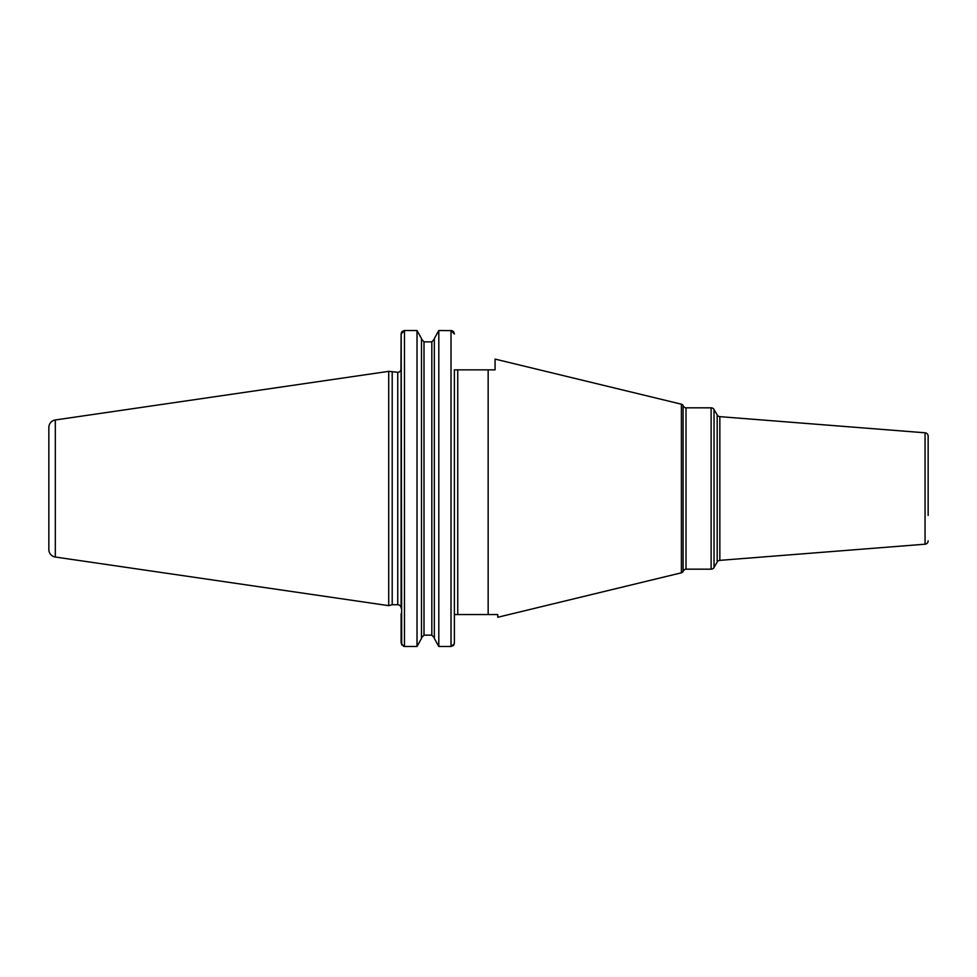 <?xml version="1.0" encoding="UTF-8"?>
<svg xmlns="http://www.w3.org/2000/svg" width="977" height="977" viewBox="0 0 977 977"><rect width="100%" height="100%" fill="white"/><g stroke="black" fill="none" stroke-linecap="round" stroke-linejoin="round"><path stroke-width="1.47" d="M48.85 427.45L48.85 549.55L48.85 427.45A7.56 7.56 0 0 1 55.323 419.976L55.323 557.024A7.56 7.56 0 0 1 48.85 549.55M402.243 331.398L404.466 330.519L401.107 334.012L400.973 369.843A3.358 3.358 0 0 1 397.749 372.286L388.712 371.345L388.712 605.655L55.323 557.024M388.712 371.345L55.323 419.976M392.204 372.286L392.204 604.714L388.712 605.655M401.107 369.843L401.107 608.073A3.358 3.358 0 0 0 397.749 604.714L392.204 604.714M454.378 369.843L454.378 642.988L454.378 614.545L457.749 614.545L457.749 369.843L454.378 369.843L488.158 369.843L488.158 614.545L497.745 614.545L497.745 617.269L681.396 572.803A2.687 2.687 0 0 0 683.094 571.533L683.094 405.467A2.687 2.687 0 0 0 681.396 404.197L495.058 359.084L495.058 369.843L488.158 369.843M401.694 644.954L401.193 333.242M401.498 332.388L401.913 331.74M421.49 338.555L417.02 330.519L421.49 338.555L421.49 638.445L417.02 646.481L421.49 638.445M421.49 339.214L424.006 341.84L431.822 341.84L434.338 339.214L431.822 341.84L431.822 635.16L434.338 637.786L431.822 635.16L424.006 635.16L421.49 637.786L424.006 635.16L424.006 341.84L421.49 339.214M453.255 645.602L451.02 646.481L438.807 646.481L434.338 638.445L438.807 646.481L438.807 330.519L434.338 338.555L438.807 330.519L451.801 330.617M452.632 330.947L453.243 331.398M453.78 332.021L454.378 334.012L451.02 330.519L451.02 646.481L454.305 643.758M457.749 614.545L488.158 614.545M683.094 405.467L683.094 571.533M683.68 570.519A2.687 2.687 0 0 1 686.013 569.176L711.122 569.176A3.358 3.358 0 0 0 714.028 567.49L714.028 409.51A3.358 3.358 0 0 0 711.122 407.824L686.013 407.824L686.013 569.176M683.68 406.481A2.687 2.687 0 0 0 686.013 407.824M717.191 414.969L717.191 562.031A3.358 3.358 0 0 1 719.841 560.358L925.048 544.201L925.048 432.799L719.841 416.642A3.358 3.358 0 0 1 717.191 414.969L714.028 409.51M717.191 562.031L714.028 567.49M925.048 432.799A3.358 3.358 0 0 1 928.15 436.145L928.15 461.608M928.15 515.392L928.15 436.145M925.048 544.201A3.358 3.358 180 0 0 928.15 540.855M453.987 644.625L453.584 645.247M401.107 613.715L401.107 642.988L403.696 646.383M434.338 338.555L434.338 638.445M404.466 330.519L417.02 330.519L417.02 646.481L404.466 646.481L404.466 330.519M397.749 372.286L397.749 604.714M681.396 572.803L681.396 404.197M711.122 569.176L711.122 407.824M719.841 416.642L719.841 560.358"/></g></svg>
